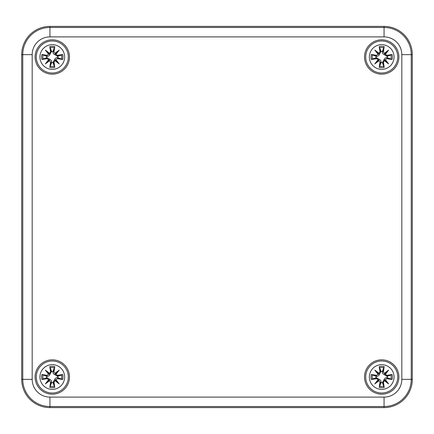 <?xml version="1.0" encoding="UTF-8"?>
<svg xmlns="http://www.w3.org/2000/svg" width="434" height="434" viewBox="0 0 434 434"><rect width="100%" height="100%" fill="white"/><g stroke="black" fill="none" stroke-linecap="round" stroke-linejoin="round"><path stroke-width="0.65" d="M49.937 407.597A28.237 28.237 0 0 1 21.7 379.359L21.7 54.641A28.237 28.237 0 0 1 49.937 26.403L384.063 26.403A28.237 28.237 0 0 1 412.3 54.641L412.3 379.359A28.237 28.237 0 0 1 384.063 407.597L49.937 407.597A28.237 28.237 0 0 1 21.7 379.359L21.7 54.641A28.237 28.237 0 0 1 49.937 26.403L384.063 26.403A28.237 28.237 0 0 1 412.3 54.641L412.3 379.359A28.237 28.237 0 0 1 384.063 407.597L49.937 407.597L49.937 406.522L384.063 406.522A27.163 27.163 0 0 0 411.231 379.359L411.231 54.641A27.163 27.163 0 0 0 384.063 27.478L49.937 27.478A27.163 27.163 0 0 0 22.769 54.641L32.181 54.641A17.756 17.756 0 0 1 49.937 36.89L49.937 26.403M69.467 56.995A17.176 17.176 0 0 1 43.698 71.87A17.176 17.176 0 0 1 43.698 42.12A17.176 17.176 0 0 1 69.467 56.995M398.889 56.995A17.176 17.176 0 0 1 373.121 71.87A17.176 17.176 0 0 1 373.121 42.12A17.176 17.176 0 0 1 398.889 56.995M398.889 377.005A17.176 17.176 0 0 1 373.121 391.88A17.176 17.176 0 0 1 373.121 362.13A17.176 17.176 0 0 1 398.889 377.005M69.467 377.005A17.176 17.176 0 0 1 43.698 391.88A17.176 17.176 0 0 1 43.698 362.13A17.176 17.176 0 0 1 69.467 377.005M52.292 364.652A12.353 12.353 0 0 1 62.99 383.184A12.353 12.353 0 0 1 41.593 383.184A12.353 12.353 0 0 1 52.292 364.652M52.292 361.007A15.998 15.998 0 0 0 38.431 385.007A15.998 15.998 0 0 0 66.147 385.007A15.998 15.998 0 0 0 52.292 361.007A15.998 15.998 0 0 0 38.431 385.007A15.998 15.998 0 0 0 66.147 385.007A15.998 15.998 0 0 0 52.292 361.007M53.984 371.884A30.532 2.664 -80.2 0 0 54.765 366.627L53.008 371.358A5.691 5.691 0 0 0 51.57 371.358L49.471 375.329L47.924 376.392L46.644 376.289L41.914 374.526A10.671 10.671 0 0 0 41.914 379.484A30.532 2.664 -9.8 0 0 47.17 378.698L48.592 379.739A30.299 5.262 130 0 0 45.375 383.916A30.299 5.262 -40 0 0 49.552 380.705L50.594 382.126A30.532 2.664 99.8 0 0 49.812 387.383L51.57 382.652A5.691 5.691 0 0 0 53.008 382.652L55.113 378.676L56.653 377.618L57.934 377.721L62.67 379.484A10.671 10.671 0 0 0 62.67 374.526A30.532 2.664 170.2 0 0 57.407 375.312L55.986 374.271A30.299 5.262 -50 0 0 59.203 370.094A30.299 5.262 140 0 0 55.026 373.305L53.74 371.884L55.026 373.305M53.008 382.652L54.765 387.383A30.532 2.664 -99.8 0 0 53.984 382.126L55.026 380.705A30.299 5.262 40 0 0 59.203 383.916A30.299 5.262 -130 0 0 55.986 379.739L57.407 378.698A30.532 2.664 9.8 0 0 62.67 379.484M51.57 371.358L49.812 366.627A30.532 2.664 80.2 0 0 50.594 371.884L49.552 373.305A30.299 5.262 -140 0 0 45.375 370.094A30.299 5.262 50 0 0 48.592 374.271L47.17 375.312A30.532 2.664 -170.2 0 0 41.914 374.526M50.594 371.884L50.838 371.884A30.299 2.642 -99.8 0 1 50.143 367.229M49.552 373.305L50.838 371.884L51.657 371.743M45.375 370.094L49.758 374.477M47.17 375.312L48.592 374.271M49.498 373.582L48.863 374.211A30.065 5.219 -130 0 1 46.595 371.314A30.065 5.219 40 0 1 49.498 373.571M47.17 378.698L47.165 378.453A30.299 2.642 170.2 0 1 42.516 379.153L41.914 379.484M48.592 379.739L47.165 378.453L47.024 377.64L51.109 380.222L51.673 381.372L51.57 382.652M45.375 383.916L49.758 379.533M50.594 382.126L49.552 380.705M42.516 379.153L47.024 377.64M48.863 379.799L49.498 380.428A30.065 5.219 140 0 1 46.595 382.696A30.065 5.219 -50 0 1 48.858 379.793M53.984 382.126L53.74 382.126A30.299 2.642 80.2 0 1 54.44 386.781M55.026 380.705L53.74 382.126L52.921 382.267M59.203 383.916L54.82 379.533M57.407 378.698L55.986 379.739M55.08 380.428L55.715 379.799A30.065 5.219 50 0 1 57.982 382.696A30.065 5.219 -140 0 1 55.08 380.439M57.407 375.312L57.413 375.556A30.299 2.642 -9.8 0 1 62.062 374.857L62.67 374.526M55.986 374.271L57.413 375.556L57.554 376.37L53.469 373.788L52.905 372.638L53.008 371.358M55.08 373.571A30.065 5.219 -40 0 1 57.982 371.314L59.203 370.094M62.062 374.857L57.554 376.37M55.08 373.582L55.536 373.755L57.982 371.314A30.065 5.219 130 0 1 55.72 374.216L55.536 373.755L54.82 374.477M46.644 377.721A5.691 5.691 0 0 1 46.644 376.289M57.934 376.289A5.691 5.691 0 0 1 57.934 377.721M381.708 364.652A12.353 12.353 0 0 1 392.407 383.184A12.353 12.353 0 0 1 371.01 383.184A12.353 12.353 0 0 1 381.708 364.652M381.708 361.007A15.998 15.998 0 0 0 367.853 385.007A15.998 15.998 0 0 0 395.569 385.007A15.998 15.998 0 0 0 381.708 361.007A15.998 15.998 0 0 0 367.853 385.007A15.998 15.998 0 0 0 395.569 385.007A15.998 15.998 0 0 0 381.708 361.007M383.406 371.884A30.532 2.664 -80.2 0 0 384.188 366.627L382.43 371.358A5.691 5.691 0 0 0 380.992 371.358L378.887 375.329L377.347 376.392L376.066 376.289L371.33 374.526A10.671 10.671 0 0 0 371.33 379.484A30.532 2.664 -9.8 0 0 376.593 378.698L378.014 379.739A30.299 5.262 130 0 0 374.797 383.916A30.299 5.262 -40 0 0 378.974 380.705L380.016 382.126A30.532 2.664 99.8 0 0 379.235 387.383L380.992 382.652A5.691 5.691 0 0 0 382.43 382.652L384.529 378.676L386.076 377.618L387.356 377.721L392.086 379.484A10.671 10.671 0 0 0 392.086 374.526A30.532 2.664 170.2 0 0 386.83 375.312L385.408 374.271A30.299 5.262 -50 0 0 388.625 370.094A30.299 5.262 140 0 0 384.448 373.305L383.162 371.884L384.448 373.305M382.43 382.652L384.188 387.383A30.532 2.664 -99.8 0 0 383.406 382.126L384.448 380.705A30.299 5.262 40 0 0 388.625 383.916A30.299 5.262 -130 0 0 385.408 379.739L386.83 378.698A30.532 2.664 9.8 0 0 392.086 379.484M380.992 371.358L379.235 366.627A30.532 2.664 80.2 0 0 380.016 371.884L378.974 373.305A30.299 5.262 -140 0 0 374.797 370.094A30.299 5.262 50 0 0 378.014 374.271L376.593 375.312A30.532 2.664 -170.2 0 0 371.33 374.526M380.016 371.884L380.26 371.884A30.299 2.642 -99.8 0 1 379.56 367.229M378.974 373.305L380.26 371.884L381.079 371.743M374.797 370.094L379.18 374.477M376.593 375.312L378.014 374.271M378.92 373.582L378.285 374.211A30.065 5.219 -130 0 1 376.018 371.314A30.065 5.219 40 0 1 378.92 373.571M376.593 378.698L376.587 378.453A30.299 2.642 170.2 0 1 371.938 379.153L371.33 379.484M378.014 379.739L376.587 378.453L376.446 377.64L380.531 380.222L381.095 381.372L380.992 382.652M374.797 383.916L379.18 379.533M380.016 382.126L378.974 380.705M371.938 379.153L376.446 377.64M378.285 379.799L378.92 380.428A30.065 5.219 140 0 1 376.018 382.696A30.065 5.219 -50 0 1 378.28 379.793M383.406 382.126L383.162 382.126A30.299 2.642 80.2 0 1 383.857 386.781M384.448 380.705L383.162 382.126L382.343 382.267M388.625 383.916L384.242 379.533M386.83 378.698L385.408 379.739M384.502 380.428L385.137 379.799A30.065 5.219 50 0 1 387.405 382.696A30.065 5.219 -140 0 1 384.502 380.439M386.83 375.312L386.835 375.556A30.299 2.642 -9.8 0 1 391.484 374.857L392.086 374.526M385.408 374.271L386.835 375.556L386.976 376.37L382.891 373.788L382.327 372.638L382.43 371.358M384.502 373.571A30.065 5.219 -40 0 1 387.405 371.314L388.625 370.094M391.484 374.857L386.976 376.37M384.502 373.582L384.958 373.755L387.405 371.314A30.065 5.219 130 0 1 385.142 374.216L384.958 373.755L384.242 374.477M376.066 377.721A5.691 5.691 0 0 1 376.066 376.289M387.356 376.289A5.691 5.691 0 0 1 387.356 377.721M52.292 44.642A12.353 12.353 0 0 1 62.99 63.174A12.353 12.353 0 0 1 41.593 63.174A12.353 12.353 0 0 1 52.292 44.642M52.292 40.997A15.998 15.998 0 0 0 38.431 64.997A15.998 15.998 0 0 0 66.147 64.997A15.998 15.998 0 0 0 52.292 40.997A15.998 15.998 0 0 0 38.431 64.997A15.998 15.998 0 0 0 66.147 64.997A15.998 15.998 0 0 0 52.292 40.997M53.984 51.874A30.532 2.664 -80.2 0 0 54.765 46.617L53.008 51.348A5.691 5.691 0 0 0 51.57 51.348L49.471 55.324L47.924 56.382L46.644 56.279L41.914 54.516A10.671 10.671 0 0 0 41.914 59.474A30.532 2.664 -9.8 0 0 47.17 58.688L48.592 59.729A30.299 5.262 130 0 0 45.375 63.906A30.299 5.262 -40 0 0 49.552 60.695L50.594 62.116A30.532 2.664 99.8 0 0 49.812 67.373L51.57 62.642A5.691 5.691 0 0 0 53.008 62.642L55.113 58.671L56.653 57.608L57.934 57.711L62.67 59.474A10.671 10.671 0 0 0 62.67 54.516A30.532 2.664 170.2 0 0 57.407 55.302L55.986 54.261A30.299 5.262 -50 0 0 59.203 50.084A30.299 5.262 140 0 0 55.026 53.295L53.74 51.874L55.026 53.295M53.008 62.642L54.765 67.373A30.532 2.664 -99.8 0 0 53.984 62.116L55.026 60.695A30.299 5.262 40 0 0 59.203 63.906A30.299 5.262 -130 0 0 55.986 59.729L57.407 58.688A30.532 2.664 9.8 0 0 62.67 59.474M51.57 51.348L49.812 46.617A30.532 2.664 80.2 0 0 50.594 51.874L49.552 53.295A30.299 5.262 -140 0 0 45.375 50.084A30.299 5.262 50 0 0 48.592 54.261L47.17 55.302A30.532 2.664 -170.2 0 0 41.914 54.516M50.594 51.874L50.838 51.874A30.299 2.642 -99.8 0 1 50.143 47.219M49.552 53.295L50.838 51.874L51.657 51.733M45.375 50.084L49.758 54.467M47.17 55.302L48.592 54.261M49.498 53.572L48.863 54.201A30.065 5.219 -130 0 1 46.595 51.304A30.065 5.219 40 0 1 49.498 53.561M47.17 58.688L47.165 58.444A30.299 2.642 170.2 0 1 42.516 59.143L41.914 59.474M48.592 59.729L47.165 58.444L47.024 57.63L51.109 60.212L51.673 61.362L51.57 62.642M45.375 63.906L49.758 59.523M50.594 62.116L49.552 60.695M42.516 59.143L47.024 57.63M49.498 60.429A30.065 5.219 140 0 1 46.595 62.686A30.065 5.219 -50 0 1 48.858 59.783L49.498 60.418M53.984 62.116L53.74 62.116A30.299 2.642 80.2 0 1 54.44 66.771M55.026 60.695L53.74 62.116L52.921 62.257M59.203 63.906L54.82 59.523M57.407 58.688L55.986 59.729M55.08 60.418L55.715 59.789A30.065 5.219 50 0 1 57.982 62.686A30.065 5.219 -140 0 1 55.08 60.429M57.407 55.302L57.413 55.547A30.299 2.642 -9.8 0 1 62.062 54.847L62.67 54.516M55.986 54.261L57.413 55.547L57.554 56.36L53.469 53.778L52.905 52.628L53.008 51.348M54.82 54.467L57.982 51.304A30.065 5.219 130 0 1 55.72 54.207L55.08 53.561A30.065 5.219 -40 0 1 57.982 51.304L59.203 50.084M62.062 54.847L57.554 56.36M46.644 57.711A5.691 5.691 0 0 1 46.644 56.279M57.934 56.279A5.691 5.691 0 0 1 57.934 57.711M381.708 44.642A12.353 12.353 0 0 1 392.407 63.174A12.353 12.353 0 0 1 371.01 63.174A12.353 12.353 0 0 1 381.708 44.642M381.708 40.997A15.998 15.998 0 0 0 367.853 64.997A15.998 15.998 0 0 0 395.569 64.997A15.998 15.998 0 0 0 381.708 40.997A15.998 15.998 0 0 0 367.853 64.997A15.998 15.998 0 0 0 395.569 64.997A15.998 15.998 0 0 0 381.708 40.997M383.406 51.874A30.532 2.664 -80.2 0 0 384.188 46.617L382.43 51.348A5.691 5.691 0 0 0 380.992 51.348L378.887 55.324L377.347 56.382L376.066 56.279L371.33 54.516A10.671 10.671 0 0 0 371.33 59.474A30.532 2.664 -9.8 0 0 376.593 58.688L378.014 59.729A30.299 5.262 130 0 0 374.797 63.906A30.299 5.262 -40 0 0 378.974 60.695L380.016 62.116A30.532 2.664 99.8 0 0 379.235 67.373L380.992 62.642A5.691 5.691 0 0 0 382.43 62.642L384.529 58.671L386.076 57.608L387.356 57.711L392.086 59.474A10.671 10.671 0 0 0 392.086 54.516A30.532 2.664 170.2 0 0 386.83 55.302L385.408 54.261A30.299 5.262 -50 0 0 388.625 50.084A30.299 5.262 140 0 0 384.448 53.295L383.162 51.874L384.448 53.295M382.43 62.642L384.188 67.373A30.532 2.664 -99.8 0 0 383.406 62.116L384.448 60.695A30.299 5.262 40 0 0 388.625 63.906A30.299 5.262 -130 0 0 385.408 59.729L386.83 58.688A30.532 2.664 9.8 0 0 392.086 59.474M380.992 51.348L379.235 46.617A30.532 2.664 80.2 0 0 380.016 51.874L378.974 53.295A30.299 5.262 -140 0 0 374.797 50.084A30.299 5.262 50 0 0 378.014 54.261L376.593 55.302A30.532 2.664 -170.2 0 0 371.33 54.516M380.016 51.874L380.26 51.874A30.299 2.642 -99.8 0 1 379.56 47.219M378.974 53.295L380.26 51.874L381.079 51.733M374.797 50.084L379.18 54.467M376.593 55.302L378.014 54.261M378.92 53.572L378.285 54.201A30.065 5.219 -130 0 1 376.018 51.304A30.065 5.219 40 0 1 378.92 53.561M376.593 58.688L376.587 58.444A30.299 2.642 170.2 0 1 371.938 59.143L371.33 59.474M378.014 59.729L376.587 58.444L376.446 57.63L380.531 60.212L381.095 61.362L380.992 62.642M374.797 63.906L379.18 59.523M380.016 62.116L378.974 60.695M371.938 59.143L376.446 57.63M378.92 60.429A30.065 5.219 140 0 1 376.018 62.686A30.065 5.219 -50 0 1 378.28 59.783L378.92 60.418M383.406 62.116L383.162 62.116A30.299 2.642 80.2 0 1 383.857 66.771M384.448 60.695L383.162 62.116L382.343 62.257M388.625 63.906L384.242 59.523M386.83 58.688L385.408 59.729M384.502 60.418L385.137 59.789A30.065 5.219 50 0 1 387.405 62.686A30.065 5.219 -140 0 1 384.502 60.429M386.83 55.302L386.835 55.547A30.299 2.642 -9.8 0 1 391.484 54.847L392.086 54.516M385.408 54.261L386.835 55.547L386.976 56.36L382.891 53.778L382.327 52.628L382.43 51.348M384.242 54.467L387.405 51.304A30.065 5.219 130 0 1 385.142 54.207L384.502 53.561A30.065 5.219 -40 0 1 387.405 51.304L388.625 50.084M391.484 54.847L386.976 56.36M376.066 57.711A5.691 5.691 0 0 1 376.066 56.279M387.356 56.279A5.691 5.691 0 0 1 387.356 57.711M49.937 36.89L384.063 36.89L384.063 26.403M384.063 36.89A17.756 17.756 0 0 1 401.819 54.641L412.3 54.641M401.819 54.641L401.819 379.359L412.3 379.359M401.819 379.359A17.756 17.756 0 0 1 384.063 397.11L384.063 407.597M384.063 397.11L49.937 397.11L49.937 406.522A27.163 27.163 0 0 1 22.769 379.359L32.181 379.359L32.181 54.641M49.937 397.11A17.756 17.756 0 0 1 32.181 379.359M21.7 54.641L22.769 54.641L22.769 379.359L21.7 379.359M49.812 366.627A10.671 10.671 0 0 1 54.765 366.627M54.765 387.383A10.671 10.671 0 0 1 49.812 387.383M42.516 374.857A30.299 2.642 9.8 0 1 47.165 375.556L47.024 376.37M50.143 386.781A30.299 2.642 -80.2 0 1 50.838 382.126L51.657 382.267M62.062 379.153A30.299 2.642 -170.2 0 1 57.413 378.453L57.554 377.64M54.44 367.229A30.299 2.642 99.8 0 1 53.74 371.884L52.921 371.743M50.273 367.755A9.467 9.467 0 0 1 54.304 367.755M43.042 379.018A9.467 9.467 0 0 1 43.042 374.992M54.304 386.255A9.467 9.467 0 0 1 50.273 386.255M61.536 374.992A9.467 9.467 0 0 1 61.536 379.018M379.235 366.627A10.671 10.671 0 0 1 384.188 366.627M384.188 387.383A10.671 10.671 0 0 1 379.235 387.383M371.938 374.857A30.299 2.642 9.8 0 1 376.587 375.556L376.446 376.37M379.56 386.781A30.299 2.642 -80.2 0 1 380.26 382.126L381.079 382.267M391.484 379.153A30.299 2.642 -170.2 0 1 386.835 378.453L386.976 377.64M383.857 367.229A30.299 2.642 99.8 0 1 383.162 371.884L382.343 371.743M379.696 367.755A9.467 9.467 0 0 1 383.727 367.755M372.464 379.018A9.467 9.467 0 0 1 372.464 374.992M383.727 386.255A9.467 9.467 0 0 1 379.696 386.255M390.958 374.992A9.467 9.467 0 0 1 390.958 379.018M49.812 46.617A10.671 10.671 0 0 1 54.765 46.617M54.765 67.373A10.671 10.671 0 0 1 49.812 67.373M42.516 54.847A30.299 2.642 9.8 0 1 47.165 55.547L47.024 56.36M50.143 66.771A30.299 2.642 -80.2 0 1 50.838 62.116L51.657 62.257M62.062 59.143A30.299 2.642 -170.2 0 1 57.413 58.444L57.554 57.63M54.44 47.219A30.299 2.642 99.8 0 1 53.74 51.874L52.921 51.733M50.273 47.745A9.467 9.467 0 0 1 54.304 47.745M43.042 59.008A9.467 9.467 0 0 1 43.042 54.982M54.304 66.245A9.467 9.467 0 0 1 50.273 66.245M61.536 54.982A9.467 9.467 0 0 1 61.536 59.008M379.235 46.617A10.671 10.671 0 0 1 384.188 46.617M384.188 67.373A10.671 10.671 0 0 1 379.235 67.373M371.938 54.847A30.299 2.642 9.8 0 1 376.587 55.547L376.446 56.36M379.56 66.771A30.299 2.642 -80.2 0 1 380.26 62.116L381.079 62.257M391.484 59.143A30.299 2.642 -170.2 0 1 386.835 58.444L386.976 57.63M383.857 47.219A30.299 2.642 99.8 0 1 383.162 51.874L382.343 51.733M379.696 47.745A9.467 9.467 0 0 1 383.727 47.745M372.464 59.008A9.467 9.467 0 0 1 372.464 54.982M383.727 66.245A9.467 9.467 0 0 1 379.696 66.245M390.958 54.982A9.467 9.467 0 0 1 390.958 59.008"/></g></svg>
